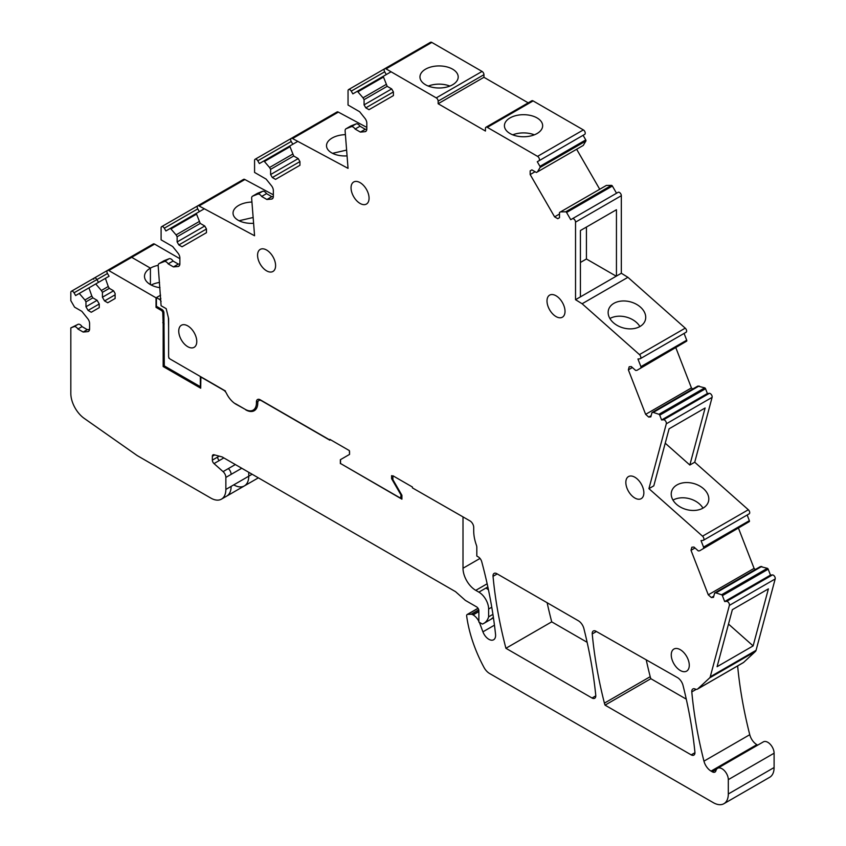 <?xml version="1.0" encoding="UTF-8"?>
<svg xmlns="http://www.w3.org/2000/svg" width="846" height="846" viewBox="0 0 846 846"><rect width="100%" height="100%" fill="white"/><g stroke="black" fill="none" stroke-linecap="round" stroke-linejoin="round"><path stroke-width="1.27" d="M748.784 513.977A2.654 1.533 -120 0 0 749.165 513.86A2.654 1.533 -120 0 0 749.651 512.042A2.654 1.533 -120 0 0 748.329 509.747L694.725 462.212L712.099 397.366A2.654 1.533 -120 0 0 711.423 394.701A2.654 1.533 -120 0 0 709.35 393.337L707.393 393.517L705.543 388.726A1.089 0.624 -120 0 0 704.729 387.849L658.939 414.286A1.089 0.624 -120 0 1 659.743 415.175L705.543 388.726M749.27 521.633L699.61 550.799L749.27 521.633A1.089 0.624 -120 0 0 749.355 520.671L703.565 547.119L701.027 540.594L702.984 540.414A2.654 1.533 -120 0 0 703.375 540.298A2.654 1.533 -120 0 0 703.851 538.49A2.654 1.533 -120 0 0 702.529 536.184L648.924 488.65L666.299 423.804A2.654 1.533 -120 0 0 665.633 421.139A2.654 1.533 -120 0 0 663.55 419.785L661.593 419.954L659.743 415.175M273.343 194.802L244.875 179.521A2.654 1.533 -120 0 0 243.553 179.384L197.753 205.821A2.654 1.533 -120 0 0 197.753 208.888L199.349 211.648L196.684 213.192A1.089 0.624 -120 0 0 196.558 214.133L200.227 223.407L204.743 226.009L206.466 229.002L206.466 232.682L182.049 246.778L178.855 244.938L206.466 229.002M366.815 127.397L338.347 112.116A2.654 1.533 -120 0 0 337.025 111.979L291.225 138.416A2.654 1.533 -120 0 0 291.225 141.483L292.822 144.243L290.157 145.787A1.089 0.624 -120 0 0 290.019 146.718L293.699 156.002L298.215 158.604L299.939 161.597L299.939 165.277L275.521 179.373L272.327 177.533L299.939 161.597M528.211 102.852L483.944 77.293L483.944 74.691A2.654 1.533 -120 0 0 482.061 71.434L431.82 42.427A2.654 1.533 -120 0 0 430.498 42.3L384.697 68.738A2.654 1.533 -120 0 0 384.697 71.804L386.294 74.564L383.629 76.098A1.089 0.624 -120 0 0 383.492 77.039L387.172 86.324L391.687 88.925L393.411 91.918L393.411 95.598L368.993 109.694L365.81 107.854L393.411 91.918M585.887 141.007L583.264 145.427L537.474 171.875L540.086 167.445L585.887 141.007A1.089 0.624 -120 0 0 585.749 139.918L583.095 135.307L537.295 161.745L584.681 134.387A2.654 1.533 -120 0 0 585.094 132.262A2.654 1.533 -120 0 0 583.359 129.914L533.117 100.917A2.654 1.533 -120 0 0 531.785 100.78L485.995 127.217A2.654 1.533 -120 0 0 485.445 128.433L485.445 131.035L480.623 128.254L438.143 103.73L438.143 101.129A2.654 1.533 -120 0 0 436.261 97.882L386.03 68.875A2.654 1.533 -120 0 0 384.697 68.738M576.634 149.256L599.729 189.261M530.167 170.871L531.901 169.877L530.167 170.871L530.167 174.551L554.595 216.851L557.778 218.691L559.502 217.697L559.502 212.483L606.36 185.433L611.499 185.369L565.71 211.817A1.089 0.624 -120 0 1 566.577 212.473L612.377 186.035A1.089 0.624 -120 0 0 611.499 185.369M616.533 193.237L612.377 186.035M685.694 332.383A2.654 1.533 -120 0 0 686.085 332.267A2.654 1.533 -120 0 0 686.571 330.448A2.654 1.533 -120 0 0 685.239 328.153L627.912 277.319L621.334 273.247L621.334 195.701A2.654 1.533 -120 0 0 620.171 193.025A2.654 1.533 -120 0 0 618.13 192.317L570.743 219.674L566.577 212.473M686.624 341.171L636.964 370.326L686.624 341.171A1.089 0.624 -120 0 0 686.709 340.208L684.076 333.419M675.891 347.854L691.425 387.912L692.694 389.033M636.964 370.326L635.663 370.442L631.306 366.582L629.191 366.773L628.367 369.85L645.635 414.35L648.713 417.078L650.817 416.888L651.991 412.531L697.791 386.093L704.729 387.849M749.355 520.671L747.166 515.013M738.537 528.327L754.082 568.385L755.341 569.506M699.61 550.799L698.31 550.915L693.953 547.045L691.838 547.235L691.013 550.312L708.282 594.823L711.359 597.551L713.474 597.361L714.637 593.004L760.438 566.556L767.375 568.322L721.585 594.759A1.089 0.624 -120 0 1 722.389 595.637L768.189 569.199A1.089 0.624 -120 0 0 767.375 568.322M742.894 662.841A5.309 3.067 -120 0 0 743.264 662.672A5.309 3.067 -120 0 0 743.592 662.439L755.404 651.473A5.309 3.067 -120 0 0 756.06 650.331L775.179 578.96A2.654 1.533 -120 0 0 774.513 576.285A2.654 1.533 -120 0 0 772.43 574.931L770.473 575.1L768.189 569.199M737.638 665.929A357.604 206.466 -120 0 0 749.757 734.709A10.617 6.134 -120 0 0 756.853 744.66L757.709 745.146M478.075 608.348L467.648 614.365A2.654 1.533 -120 0 0 467.193 614.492A2.654 1.533 -120 0 0 466.675 616.089A100.864 58.237 -120 0 0 483.965 667.378A10.617 6.134 -120 0 0 489.548 673.469L713.294 802.653A21.235 12.256 -120 0 0 723.912 803.7L769.712 777.263A21.235 12.256 -120 0 0 774.101 767.534L774.101 753.204A8.894 5.129 -120 0 0 770.22 744.258A8.894 5.129 -120 0 0 763.367 741.868L717.577 768.316A8.894 5.129 -120 0 0 715.938 770.674A5.309 3.067 -120 0 1 714.955 772.081A5.309 3.067 -120 0 1 712.3 771.816L711.063 771.097A10.617 6.134 -120 0 1 703.957 761.146A357.604 206.466 -120 0 1 691.795 691.891A5.309 3.067 -120 0 1 692.874 688.961A5.309 3.067 -120 0 1 695.169 689.035A5.309 3.067 -120 0 0 697.464 689.12A5.309 3.067 -120 0 0 697.791 688.877L709.614 677.921A5.309 3.067 -120 0 0 710.259 676.779L729.379 605.398A2.654 1.533 -120 0 0 728.713 602.733A2.654 1.533 -120 0 0 726.629 601.369L724.684 601.548L722.389 595.637M646.228 659.827A357.9 206.636 -120 0 0 650.204 676.694A10.628 6.134 -120 0 0 650.86 678.704L686.286 699.156M547.14 602.733A357.604 206.466 -120 0 0 551.719 621.852L587.135 642.304M703.068 508.086A19.109 13.515 15 0 0 708.483 501.456A19.109 13.515 15 0 0 698.944 485.572A19.109 13.515 15 0 0 676.969 484.938A19.109 13.515 15 0 0 671.555 491.568A19.109 13.515 15 0 0 681.093 507.452A19.109 13.515 15 0 0 703.068 508.086M702.973 508.15A19.109 13.515 15 0 0 672.982 500.113M640.824 367.608A1.089 0.624 -120 0 0 640.919 366.646L637.947 359L639.893 358.831A2.654 1.533 -120 0 0 640.285 358.704A2.654 1.533 -120 0 0 640.771 356.896A2.654 1.533 -120 0 0 639.449 354.59L582.122 303.756L575.534 299.695L575.534 222.138A2.654 1.533 -120 0 0 574.381 219.463A2.654 1.533 -120 0 0 572.33 218.754L618.13 192.317M640.919 366.646L686.709 340.208M627.912 277.319L582.122 303.756M613.879 303.344A19.109 13.515 15 0 0 608.475 309.974A19.109 13.515 15 0 0 618.014 325.869A19.109 13.515 15 0 0 639.988 326.493A19.109 13.515 15 0 0 645.392 319.873A19.109 13.515 15 0 0 635.864 303.978A19.109 13.515 15 0 0 613.879 303.344M621.334 273.247L575.534 299.695M560.56 211.87L565.71 211.817M554.595 216.851L559.502 214.017M530.167 174.551L535.084 171.717M537.474 171.875L536.406 172.489L531.901 169.877M585.749 139.918L539.949 166.355L537.295 161.745M540.086 167.445A1.089 0.624 -120 0 0 539.949 166.355M584.681 134.387L538.881 160.825A2.654 1.533 -120 0 0 539.293 158.699A2.654 1.533 -120 0 0 537.559 156.362L487.317 127.355A2.654 1.533 -120 0 0 485.995 127.217M510.032 117.922A19.109 11.03 0 0 0 504.428 125.726A19.109 11.03 0 0 0 516.229 135.92A19.109 11.03 0 0 0 537.062 133.531A19.109 11.03 0 0 0 542.656 125.726A19.109 11.03 0 0 0 530.854 115.532A19.109 11.03 0 0 0 510.032 117.922M483.944 77.293L438.143 103.73M425.57 69.161A19.109 11.03 0 0 0 419.965 76.965A19.109 11.03 0 0 0 431.767 87.159A19.109 11.03 0 0 0 452.599 84.769A19.109 11.03 0 0 0 458.194 76.965A19.109 11.03 0 0 0 446.392 66.771A19.109 11.03 0 0 0 425.57 69.161M365.81 107.854L364.076 104.872L391.687 88.925M364.076 104.872L364.076 99.659L387.172 86.324M364.076 99.659L363.019 97.819L386.114 84.484M363.019 97.819L357.879 91.823L383.492 77.039M383.619 76.108L352.845 93.874L351.249 91.114A2.654 1.533 -120 0 0 348.594 89.581A2.654 1.533 -120 0 0 348.044 90.797L348.044 105.031L359.635 111.725L364.943 118.324A5.309 3.067 -120 0 1 366.815 123.156L366.815 129.015A5.309 3.067 -120 0 1 365.715 131.447A5.309 3.067 -120 0 1 364.943 131.69L360.385 132.092L355.109 129.047A4.251 2.453 -120 0 0 351.196 126.731L346.183 128.698A4.251 2.453 -120 0 0 345.993 128.793A4.251 2.453 -120 0 0 345.126 131.067L348.044 168.354L292.547 138.554A2.654 1.533 -120 0 0 291.225 138.416M357.879 91.823A1.089 0.624 -120 0 0 357.001 91.484M391.085 71.794L352.845 93.874M338.347 112.116L292.547 138.554M345.401 134.651A19.109 10.638 -1.7 0 0 332.108 138.046A19.109 10.638 -1.7 0 0 326.514 145.861A19.109 10.638 -1.7 0 0 347.072 155.886M272.327 177.533L270.604 174.551L298.215 158.604M270.604 174.551L270.604 169.337L293.699 156.002M270.604 169.337L269.546 167.497L292.642 154.162M269.546 167.497L264.407 161.501L290.019 146.718M290.146 145.798L259.373 163.553L257.776 160.793A2.654 1.533 -120 0 0 255.122 159.26A2.654 1.533 -120 0 0 254.572 160.476L254.572 172.436L266.162 179.13L271.471 185.729A5.309 3.067 -120 0 1 273.343 190.561L273.343 196.42A5.309 3.067 -120 0 1 272.243 198.852A5.309 3.067 -120 0 1 271.471 199.096L266.913 199.497L261.636 196.452A4.251 2.453 -120 0 0 257.723 194.136L252.711 196.103A4.251 2.453 -120 0 0 252.52 196.198A4.251 2.453 -120 0 0 251.653 198.472L254.572 235.759L199.074 205.959A2.654 1.533 -120 0 0 197.753 205.821M264.407 161.501A1.089 0.624 -120 0 0 263.529 161.163M297.803 141.367L259.373 163.553M244.875 179.521L199.074 205.959M251.928 202.057A19.109 10.638 -1.7 0 0 238.635 205.451A19.109 10.638 -1.7 0 0 233.041 213.266A19.109 10.638 -1.7 0 0 253.599 223.291M178.855 244.938L177.131 241.956L204.743 226.009M177.131 241.956L177.131 236.743L200.227 223.407M177.131 236.743L176.074 234.902L199.17 221.567M176.074 234.902L170.945 228.928A1.089 0.624 -120 0 0 170.057 228.568L165.901 230.958L164.304 228.198A2.654 1.533 -120 0 0 161.649 226.665A2.654 1.533 -120 0 0 161.1 227.881L161.1 239.841L172.69 246.535L177.998 253.134A5.309 3.067 -120 0 1 179.87 257.967L179.87 263.825A5.309 3.067 -120 0 1 178.77 266.257A5.309 3.067 -120 0 1 177.998 266.501L173.441 266.902L168.164 263.857A4.251 2.453 -120 0 0 164.251 261.541L159.238 263.508A4.251 2.453 -120 0 0 159.048 263.603A4.251 2.453 -120 0 0 158.181 265.898L161.1 305.734L166.197 308.674L168.608 318.625L168.608 356.441A2.126 1.227 -120 0 0 170.109 359.042L225.47 391.011M196.674 213.203L170.057 228.568M204.33 208.772L165.901 230.958M235.431 403.69L245.192 409.327A15.926 9.2 -120 0 0 253.155 410.12A15.926 9.2 -120 0 0 256.433 402.167A5.309 3.067 -120 0 1 257.533 399.513A5.309 3.067 -120 0 1 260.187 399.777L329.845 439.994M401.913 497.427L400.602 498.188L340.536 463.513L340.536 459.611L349.546 454.408L349.546 451.373M401.163 493.958L400.602 498.188M392.904 477.927L391.592 478.677L400.602 494.286M392.904 476.404L391.592 475.642L391.592 478.677M480.274 622.857L479.703 623.195L482.918 631.825A9.56 5.52 -120 0 0 493.62 639.766A9.56 5.52 -120 0 0 495.545 634.341A369.036 213.065 -120 0 0 481.734 561.733A5.309 3.067 -120 0 0 478.212 556.858L476.816 556.055L476.816 547.383A5.309 3.067 -120 0 0 476.393 545.152A33.977 19.617 -120 0 1 473.707 530.854L473.707 527.386A5.309 3.067 -120 0 0 469.953 520.882L412.425 487.888L412.425 487.021L392.904 475.759L392.904 479.661L401.913 495.259L401.913 499.161L340.536 463.513M479.703 623.195A10.617 6.134 -120 0 0 479.344 622.318M478.868 621.324A10.617 6.134 -120 0 0 473.115 614.905L472.861 614.756A5.309 3.067 -120 0 0 471.095 614.249L467.648 614.365M723.912 803.7A21.235 12.256 -120 0 0 728.311 793.982L728.311 779.642A8.894 5.129 -120 0 0 724.43 770.695A8.894 5.129 -120 0 0 717.577 768.316M770.473 575.1L724.684 601.548M714.637 593.004L715.938 592.887L761.738 566.439M715.938 592.887L721.585 594.759M711.359 597.551L713.802 596.144M708.282 594.823L754.082 568.385M691.013 550.312L695.021 547.997M703.47 548.081A1.089 0.624 -120 0 0 703.565 547.119M707.393 393.517L661.593 419.954M651.991 412.531L653.292 412.414L699.092 385.977M653.292 412.414L658.939 414.286M648.713 417.078L651.145 415.672M645.635 414.35L691.425 387.912M628.367 369.85L632.374 367.534M595.796 695.846L592.041 698.013A5.309 3.067 -120 0 0 594.696 698.278A5.309 3.067 -120 0 0 595.764 695.296A369.332 213.234 -120 0 0 583.877 628.536A8.291 4.78 -120 0 0 578.326 620.742L496.771 573.651A5.309 3.067 -120 0 0 494.117 573.398A5.309 3.067 -120 0 0 493.038 576.327A357.604 206.466 -120 0 0 505.919 648.29L551.719 621.852M592.041 698.013L505.919 648.29M605.059 705.141L691.182 754.865A5.309 3.067 -120 0 0 693.847 755.129A5.309 3.067 -120 0 0 694.915 752.147A369.332 213.234 -120 0 0 683.018 685.387A8.291 4.78 -120 0 0 677.424 677.572L595.975 631.253A5.309 3.067 -120 0 0 593.321 630.989A5.309 3.067 -120 0 0 592.242 633.918A357.9 206.636 -120 0 0 604.404 703.132A10.628 6.134 -120 0 0 605.059 705.141L650.86 678.704M639.893 326.556A19.109 13.515 15 0 0 609.903 318.519M534.344 134.831A19.109 11.03 0 0 0 512.739 134.831M449.882 86.07A19.109 11.03 0 0 0 428.277 86.07M346.617 150.091L332.541 153.327M253.144 217.496L239.069 220.732M366.815 129.142L365.271 129.279L359.994 126.234A4.251 2.453 -120 0 0 356.081 123.918L351.058 125.874A4.251 2.453 -120 0 0 350.868 125.969A4.251 2.453 -120 0 0 350.688 126.096M359.994 126.234L355.109 129.047M365.271 129.279L360.385 132.092M273.343 196.547L271.799 196.684L266.522 193.639A4.251 2.453 -120 0 0 262.609 191.323L257.586 193.279A4.251 2.453 -120 0 0 257.396 193.374A4.251 2.453 -120 0 0 257.216 193.501M266.522 193.639L261.636 196.452M271.799 196.684L266.913 199.497M179.87 263.952L178.326 264.089L173.049 261.044A4.251 2.453 -120 0 0 169.126 258.728L164.124 260.684A4.251 2.453 -120 0 0 163.923 260.78A4.251 2.453 -120 0 0 163.754 260.906M173.049 261.044L168.164 263.857M178.326 264.089L173.441 266.902M616.226 276.198L586.426 258.992L580.419 262.461M586.426 227.066L586.426 258.992M580.419 296.872L580.419 230.535L616.448 209.723L616.448 276.071M694.725 462.212L689.839 465.025L665.231 443.198M689.839 465.025L705.12 407.994L669.091 428.795L653.799 485.837L648.924 488.65M753.12 645.9L768.401 588.858L732.361 609.67L717.08 666.701L753.12 645.9L728.501 624.073M196.769 341.488A12.743 7.36 -120 0 0 191.207 328.671A12.743 7.36 -120 0 0 181.382 325.255A12.743 7.36 -120 0 0 178.749 331.082A12.743 7.36 -120 0 0 184.312 343.91A12.743 7.36 -120 0 0 194.125 347.325A12.743 7.36 -120 0 0 196.769 341.488M275.595 265.633A12.743 7.36 -120 0 0 270.033 252.806A12.743 7.36 -120 0 0 260.219 249.401A12.743 7.36 -120 0 0 257.575 255.228A12.743 7.36 -120 0 0 263.138 268.055A12.743 7.36 -120 0 0 272.962 271.46A12.743 7.36 -120 0 0 275.595 265.633M369.068 198.228A12.743 7.36 -120 0 0 363.505 185.401A12.743 7.36 -120 0 0 353.691 181.996A12.743 7.36 -120 0 0 351.048 187.823A12.743 7.36 -120 0 0 356.61 200.65A12.743 7.36 -120 0 0 366.434 204.055A12.743 7.36 -120 0 0 369.068 198.228M689.279 665.284A12.743 7.36 -120 0 0 683.716 652.467A12.743 7.36 -120 0 0 673.902 649.051A12.743 7.36 -120 0 0 671.259 654.878A12.743 7.36 -120 0 0 676.821 667.706A12.743 7.36 -120 0 0 686.645 671.121A12.743 7.36 -120 0 0 689.279 665.284M643.859 492.827A12.743 7.36 -120 0 0 638.296 479.999A12.743 7.36 -120 0 0 628.472 476.584A12.743 7.36 -120 0 0 625.839 482.421A12.743 7.36 -120 0 0 631.402 495.238A12.743 7.36 -120 0 0 641.215 498.654A12.743 7.36 -120 0 0 643.859 492.827M565.022 311.36A12.743 7.36 -120 0 0 559.46 298.543A12.743 7.36 -120 0 0 549.646 295.127A12.743 7.36 -120 0 0 547.002 300.954A12.743 7.36 -120 0 0 552.565 313.781A12.743 7.36 -120 0 0 562.389 317.197A12.743 7.36 -120 0 0 565.022 311.36M179.87 258.696L154.596 244.103A2.654 1.533 -120 0 0 153.263 243.976L130.369 257.195A2.654 1.533 60 0 1 131.701 257.321A2.654 1.533 -120 0 0 130.369 257.195L107.474 270.413A2.654 1.533 60 0 1 108.796 270.551L156.034 297.813L156.034 307.362L161.29 310.397L162.379 309.763M168.608 327.402L168.417 317.853M169.052 357.921L168.798 357.393M169.38 358.408L168.798 358.07M200.333 376.491L200.333 386.685L164.293 365.884L163.913 312.777A2.654 1.533 -120 0 0 162.041 309.53L156.404 306.284L156.404 297.602L160.592 295.191L156.034 297.813M161.1 301.536A2.654 1.533 -120 0 0 159.408 299.336L156.404 297.602M233.739 484.864A21.235 12.256 -120 0 0 244.357 485.921A21.235 12.256 -120 0 0 248.756 476.203L248.756 472.301L248.756 476.203A21.235 12.256 60 0 1 244.357 485.921L258.358 477.842M107.379 270.477L94.266 278.048A2.654 1.533 60 0 1 96.92 279.582L98.517 282.331L96.92 279.582A2.654 1.533 -120 0 0 94.266 278.048A2.654 1.533 -120 0 0 93.716 279.265M158.17 265.337A20.177 11.643 0 0 0 150.408 268.129L131.701 257.321L150.408 268.129L150.408 284.594A20.177 11.643 180 0 1 144.497 276.356A20.177 11.643 180 0 1 150.408 268.129L150.408 284.594A20.177 11.643 180 0 0 159.979 287.693M159.545 282.437A20.177 11.643 0 0 0 151.191 285.028M107.474 270.413A2.654 1.533 60 0 0 107.474 273.48L109.071 276.24L105.401 278.366L75.622 295.561L74.025 292.801A2.654 1.533 60 0 0 71.371 291.267A2.654 1.533 60 0 0 70.821 292.483L70.821 300.647L74.575 307.151L81.861 311.349L87.709 318.635A5.309 3.067 60 0 1 89.591 323.468L89.591 328.967A5.309 3.067 60 0 1 88.492 331.399A5.309 3.067 60 0 1 87.709 331.632L83.162 332.044L77.885 328.999A4.251 2.453 60 0 0 73.972 326.683L70.821 327.91L70.821 393.411A21.235 12.256 60 0 0 84.23 418.389L137.264 455.613L210.844 498.093A21.235 12.256 60 0 0 221.462 499.14L244.357 485.921M70.821 327.91L78.096 324.293A4.251 2.453 60 0 1 82.02 326.609L87.286 329.654L89.56 329.454M88.946 287.862L91.812 296.015L84.907 300.002L79.281 293.446M91.812 296.015L92.87 297.855L85.964 301.842L84.907 300.002M92.87 297.855L97.121 300.309L85.964 306.749L85.964 301.842M97.121 300.309L99.246 303.989L88.09 310.419L85.964 306.749M99.246 303.989L99.246 307.658L91.273 312.259L88.09 310.419M105.401 278.366L108.267 286.519L101.361 290.495L95.735 283.939M108.267 286.519L109.324 288.349L102.429 292.335L101.361 290.495M109.324 288.349L113.576 290.802L102.429 297.242L102.429 292.335M115.119 294.82L104.555 300.922L102.429 297.242M113.576 290.802L115.119 293.477L115.119 298.501L107.738 302.762L104.555 300.922M164.156 323.912L163.162 324.483L163.162 366.53L200.703 388.208L200.893 376.819M164.293 365.884L163.162 366.53M200.703 376.925L223.608 390.154A5.309 3.067 60 0 1 226.559 393.506A16.983 9.803 60 0 0 235.992 404.229L245.964 409.75M245.752 409.866A16.983 9.803 60 0 0 254.244 410.712A16.983 9.803 60 0 0 257.766 402.929A5.309 3.067 60 0 1 258.865 400.507A5.309 3.067 60 0 1 261.52 400.761L329.845 440.216L329.845 439.349L349.366 450.611L349.546 454.408M349.366 454.514L342.683 458.373M340.356 459.716L340.356 463.619M463.196 516.991L412.425 487.888M492.922 614.365L488.628 616.85L488.628 609.046A13.8 7.974 60 0 0 478.868 592.137L475.769 590.349A18.052 10.416 60 0 1 463.005 568.248L463.005 517.096M221.462 499.14A21.235 12.256 60 0 0 225.861 489.422L225.861 477.419A5.309 3.067 60 0 0 223.08 471.624L214.017 463.587A3.183 1.84 60 0 1 212.346 460.118L212.346 456.301A3.183 1.84 60 0 1 213.002 454.841A3.183 1.84 60 0 1 214.017 454.757L222.149 456.935L455.529 591.661L465.353 600.385L476.615 606.889A3.183 1.84 60 0 1 478.868 610.791L478.868 622.053L482.357 624.062A26.543 15.323 60 0 0 483.88 623.365L493.451 617.834M156.034 307.362L157.155 306.717M163.162 324.483L162.792 312.999A2.126 1.227 -120 0 0 161.29 310.397M162.792 322.643L163.913 321.998M488.628 616.85A26.543 15.323 60 0 1 483.88 623.365M77.885 328.999L82.02 326.609M83.162 332.044L87.286 329.654M748.329 509.747L702.529 536.184M685.239 328.153L639.449 354.59M621.334 195.701L575.534 222.138M583.359 129.914L537.559 156.362M533.117 100.917L487.317 127.355M483.944 74.691L438.143 101.129M482.061 71.434L436.261 97.882M431.82 42.427L386.03 68.875M384.697 71.804L351.249 91.114M291.225 141.483L257.776 160.793M170.945 228.928L196.558 214.133M197.753 208.888L164.304 228.198M258.21 401.141L256.433 402.167M494.455 625.173L482.918 631.825M478.868 611.584L473.115 614.905M478.868 611.277L472.861 614.756M478.741 609.829L471.095 614.249M774.101 767.534L728.311 793.982M774.101 753.204L728.311 779.642M716.456 769.416L712.3 771.816M756.853 744.66L711.063 771.097M749.757 734.709L703.957 761.146M696.205 689.353L691.795 691.891M743.592 662.439L697.791 688.877M755.404 651.473L709.614 677.921M756.06 650.331L710.259 676.779M775.179 578.96L729.379 605.398M772.43 574.931L726.629 601.369M712.099 397.366L666.299 423.804M709.35 393.337L663.55 419.785M497.215 573.916L493.038 576.327M694.947 752.697L691.182 754.865M650.204 676.694L604.404 703.132M596.419 631.507L592.242 633.918M351.058 125.874L346.183 128.698M356.081 123.918L351.196 126.731M366.318 130.897L364.943 131.69M257.586 193.279L252.711 196.103M262.609 191.323L257.723 194.136M272.846 198.302L271.471 199.096M164.124 260.684L159.238 263.508M169.126 258.728L164.251 261.541M179.373 265.707L177.998 266.501M160.867 298.501L159.408 299.336M252.14 474.246L231.117 486.387A21.235 12.256 60 0 1 226.717 496.105M154.596 244.103L108.796 270.551M107.474 273.491L74.025 292.801M463.005 568.248L480.01 558.434M475.769 590.349L487.148 583.782M478.868 592.137L486.006 588.023L488.449 589.799M487.846 586.955L486.006 588.023M488.628 609.046L491.769 607.238M493.366 617.273L490.997 619.251M212.346 456.301L214.704 454.937M212.346 460.118L219.209 456.153M214.017 463.587L223.841 457.919M219.273 460.552A3.183 1.84 60 0 1 217.602 457.083M223.08 471.624L228.335 468.589A5.309 3.067 60 0 1 231.117 474.384L241.745 468.25M235.336 464.549L228.335 468.589M225.861 477.419L231.117 474.384M225.861 489.422L231.117 486.387M73.972 326.683L78.096 324.293M163.881 312.364L162.792 312.999M87.709 331.632L89.084 330.839M749.165 513.86L703.375 540.298M686.085 332.267L640.285 358.704M384.676 68.759L348.594 89.581M291.204 138.437L255.122 159.26M197.721 205.842L161.649 226.665M256.676 408.089L253.155 410.12M478.011 608.253L467.193 614.492M743.264 662.672L697.464 689.12M350.868 125.969L345.993 128.793M257.396 193.374L252.52 196.198M163.923 260.78L159.048 263.603M71.371 291.267L94.266 278.048M258.865 400.507L260.156 399.756"/></g></svg>
